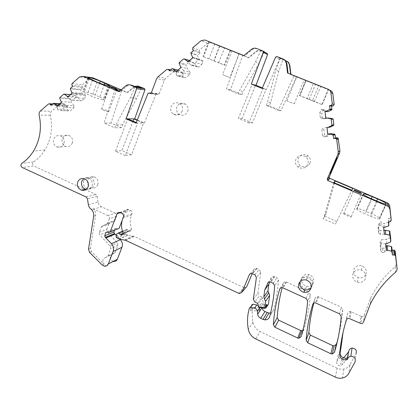 <?xml version="1.0" encoding="UTF-8"?>
<svg xmlns="http://www.w3.org/2000/svg" width="418" height="418" viewBox="0 0 418 418"><rect width="100%" height="100%" fill="white"/><g stroke="black" fill="none" stroke-linecap="round" stroke-linejoin="round"><path stroke-width="0.31" stroke-dasharray="2.09 1.57" d="M312.33 285.275C313.495 281.157 312.011 278.273 307.873 276.632C304.602 276.032 302.219 277.15 300.73 279.976C299.575 284.271 301.179 287.171 305.542 288.686C308.656 289.11 310.919 287.971 312.33 285.275M301.906 277.766C300.767 281.998 302.345 284.862 306.65 286.351C309.728 286.769 311.959 285.646 313.348 282.981C314.498 278.916 313.035 276.079 308.954 274.459C305.725 273.874 303.379 274.976 301.906 277.766M117.092 238.025L125.87 234.19L125.212 233.646L124.846 232.272L125.693 230.062L116.904 233.756M122.84 218.264L131.466 215.061C129.742 219.779 129.81 224.539 131.675 229.346C131.874 230.328 131.503 230.851 130.557 230.908L129.35 230.71L126.931 229.414L125.693 230.062M131.466 215.061L132.025 213.614C132.396 212.266 131.983 211.236 130.782 210.536L128.436 209.481C127.244 209.225 126.377 209.653 125.844 210.771L122.171 220.359M108.748 232.533L117.913 228.933M117.782 228.892L116.256 228.306L115.039 228.954L114.522 230.308M119.935 239.164L116.319 235.292M113.424 253.716L106.13 257.279L107.928 255.915L115.18 252.383L113.424 253.716C110.049 254.891 109.385 257.112 111.434 260.377L113.524 261.464L104.401 266.182M115.18 252.383L117.881 245.366L117.364 242.837L107.233 231.953L99.766 234.937L99.238 232.34L101.25 227.031L102.457 225.783L109.866 223.034L108.685 224.252L101.25 227.031M99.238 232.34L106.721 229.43L107.233 231.953M106.721 229.43L108.685 224.252M116.533 216.221L109.281 218.792C109.657 217.412 109.234 216.367 108.016 215.646L115.3 213.154C116.491 213.854 116.899 214.878 116.533 216.221L115.002 220.239L113.816 221.462L109.866 223.034M115.3 213.154L101.532 206.79L91.986 209.684M88.365 204.747L98.021 202.019C98.429 204.23 99.599 205.818 101.532 206.79M98.021 202.019L97.148 196.303L95.8 194.469L33.863 166.024L22.274 167.513M73.803 107.734L74.002 105.759L64.414 105.299L64.377 107.337L73.803 107.734L70.104 110.895L68.291 110.655L67.418 109.459L67.7 106.674L64.398 103.93L63.897 103.951L61.754 105.801L60.537 104.354L59.445 104.5L51.153 111.721L50.338 113.393L50.343 115.3C52.971 127.887 51.148 139.455 44.872 149.999C41.821 154.89 38.017 158.882 33.466 161.98C32.123 163.443 32.259 164.791 33.863 166.024M74.002 105.759L71.436 102.258L70.266 98.878L59.654 98.141M84.687 98.418L85.753 95.471L76.452 94.687L75.543 97.734L84.687 98.418L81.912 100.79L80.084 100.555L77.508 97.044L74.676 95.006L70.396 98.35L70.266 98.878M85.753 95.471L84.969 94.405L82.367 94.071L80.648 89.938L70.334 88.893M72.716 86.395L82.963 87.524L80.784 89.405L80.648 89.938M82.963 87.524L82.147 86.416L71.875 85.251M92.958 77.852L89.708 78.385L82.32 84.76L82.147 86.416M137.496 85.93L134.502 86.97L127.772 92.634L121.105 89.802M151.332 92.801L159.201 93.742L158.009 94.285L157.1 93.898L155.919 94.421L144.341 123.049L137.282 120.003M159.201 93.742L164.394 80.089L156.677 78.668M189.829 74.362L190.075 72.293L183.779 70.731L183.643 72.894L189.829 74.362L185.764 77.727L183.795 77.497L182.865 76.254L183.204 73.328L179.656 70.496L179.113 70.522L176.751 72.486L175.654 71.102L174.264 71.149L165.617 78.365L164.394 80.089M190.075 72.293L187.337 68.651L186.109 65.124L179.082 63.16M201.8 64.456L203.002 61.357L197.082 59.424L195.958 62.663L201.8 64.456L198.749 66.984L196.763 66.755L194.009 63.108L191.016 61.038L190.462 61.065L186.261 64.565L186.109 65.124M203.002 61.357L202.166 60.244L199.339 59.926L197.526 55.615L190.869 53.3M193.508 50.646L200.081 53.049L197.677 55.051L197.526 55.615M200.081 53.049L199.208 51.9L192.604 49.455M262.723 50.918L267.024 53.368L261.098 51.017C259.353 50.4 257.723 50.667 256.213 51.811L248.804 57.846L211.09 42.777L207.547 43.373L199.417 50.16L199.208 51.9M287.291 61.441L280.755 58.807L279.454 59.366L266.423 89.577L262.347 87.921M328.464 89.374L330.492 90.497L290.996 74.712L290.954 74.388M327.054 111.784L324.629 109.939L323.161 110.143L321.823 113.32L322.341 117.432L324.049 118.733L328.872 118.08M327.012 127.547L325.183 127.793L323.851 129.502L324.54 135.03L326.249 136.336L327.895 136.122L329.786 133.703M390.067 221.895L389.9 218.274L391.055 216.879M389.9 218.274L388.327 218.431L388.735 222.026M388.531 225.955L388.421 222.193L388.724 221.676M388.421 222.193L383.708 223.87L381.232 221.948L379.732 222.094L378.337 225.203L378.844 229.315L380.584 230.673L383.99 230.344M390.485 242.043L390.307 237.706L390.611 237.194M390.307 237.706L386.634 239.263L381.691 239.723L380.317 241.374L380.991 246.892L382.731 248.261L384.424 248.104L385.934 246.296M359.992 323.313L360.886 316.207L361.8 316.447C363.106 316.468 363.968 315.888 364.376 314.712L370.86 297.606C376.717 285.865 384.821 275.624 395.177 266.872L396.656 263.147M360.886 316.207L350.305 311.499C349.02 311.447 348.157 311.995 347.713 313.139L343.026 332.587M343.486 357.918L341.678 358.973C338.878 358.801 337.728 357.4 338.225 354.772L341.057 348.178M355.023 361.972L356.084 353.555L350.075 364.574L348.8 373.363M335.408 377.151L337.143 368.268L340.482 369.251L343.894 369.104C346.658 368.462 348.716 366.952 350.075 364.574M337.143 368.268L260.116 331.531L255.717 338.925M259.515 307.606L252.681 307.507C251.965 312.392 252.054 317.304 252.942 322.241C253.836 326.442 256.224 329.541 260.116 331.531M262.081 308.014L262.018 307.638L261.422 307.632M270.608 312.93C272.202 312.413 273.226 311.358 273.696 309.754C276.183 300.119 277.777 290.249 278.482 280.144L276.993 277.677L274.218 276.47L273.294 276.455L271.794 277.406L269.809 281.936M257.488 303.29L261.846 297.078L262.431 297.867L263.199 303.75L264.328 304.853L267.928 304.988M261.846 297.078L259.301 295.887L254.86 302.052M253.35 299.34L257.843 293.269L259.301 295.887M257.843 293.269L260.801 272.191L259.338 269.573L256.547 268.346C255.325 268.152 254.437 268.596 253.893 269.673L252.232 273.618M238.782 293.347L243.751 287.506L246.019 287.375M243.751 287.506L134.241 236.421L127.992 235.182L119.282 239.054M125.87 234.19L127.992 235.182M302.799 330.601L304.027 329.201C307.34 318.072 309.435 306.598 310.318 294.774L308.803 292.286L286.022 281.899C284.674 281.737 283.765 282.275 283.294 283.503L282.155 287.589M336.197 344.333C339.615 333.136 341.793 321.583 342.734 309.681L341.198 307.162L317.894 296.566C316.567 296.451 315.674 296.989 315.209 298.186L313.803 303.165M72.283 143.134C73.166 139.711 72.121 137.167 69.153 135.516C66.039 134.549 63.755 135.604 62.313 138.677C61.441 142.162 62.522 144.712 65.558 146.331C68.625 147.22 70.867 146.154 72.283 143.134M187.687 111.507C188.622 108.471 187.87 106 185.414 104.098C181.731 102.311 178.894 103.262 176.903 106.956C175.962 110.065 176.767 112.562 179.322 114.438C182.953 116.105 185.738 115.128 187.687 111.507M365.881 274.354C367.072 270.629 365.849 267.823 362.207 265.947C358.56 264.876 355.843 265.916 354.056 269.072C352.86 273.017 354.234 275.87 358.189 277.62C361.659 278.425 364.219 277.333 365.881 274.354M309.963 163.177C310.971 160.329 310.349 157.889 308.103 155.851C304.048 153.5 300.814 154.315 298.4 158.291C297.376 161.259 298.076 163.751 300.495 165.768C304.482 167.911 307.638 167.043 309.963 163.177M97.781 184.683C98.695 181.078 97.525 178.481 94.285 176.882C91.255 176.109 89.055 177.175 87.691 180.08C86.787 183.748 87.994 186.355 91.317 187.907C94.29 188.607 96.443 187.53 97.781 184.683M263.199 303.75L261.083 306.916L260.665 303.734L258.465 306.953M261.083 306.916L261.172 307.246M262.018 307.638L261.825 307.93M259.881 310.872L250.392 310.726L252.681 307.507M249.274 308.265L251.626 305.03L250.392 310.726M348.905 351.078L347.588 359.391M347.483 357.892L347.332 358.837L347.854 357.714M347.332 358.837L342.175 364.851L343.382 358.033M338.225 354.772L336.871 361.486C336.359 364.188 337.54 365.63 340.419 365.813L342.175 364.851M336.871 361.486L339.583 355.493L339.965 352.515M386.41 250.178L384.388 252.488L384.424 248.104M384.388 252.488L382.642 252.556L382.731 248.261M382.642 252.556L380.845 251.072L380.991 246.892M380.845 251.072L380.145 245.366L380.317 241.374M385.6 243.741L381.566 243.736L381.691 239.723M381.566 243.736L380.145 245.366M386.681 243.647L386.634 239.263M384.455 234.164L380.422 234.383L380.584 230.673M380.422 234.383L378.624 232.91L378.844 229.315M378.624 232.91L378.102 228.667L378.337 225.203M378.102 228.667L379.539 225.527L379.732 222.094M383.64 227.69L381.085 225.433L381.232 221.948M381.085 225.433L379.539 225.527M383.667 227.685L383.708 223.87M384.722 227.58L384.748 223.766M388.437 222.052L388.327 218.431M327.832 134.157L325.93 136.644L327.895 136.122M325.93 136.644L324.263 136.858L326.249 136.336M324.263 136.858L322.539 135.495L324.54 135.03M322.539 135.495L321.823 129.789L323.851 129.502M327.007 127.511L325.183 127.793M323.161 128.028L321.823 129.789M325.737 118.122L321.991 118.665L324.049 118.733M321.991 118.665L320.261 117.317L322.341 117.432M320.261 117.317L319.728 113.069L321.823 113.32M319.728 113.069L321.066 109.782L323.161 110.143M325 111.47L322.544 109.568L324.629 109.939M322.544 109.568L321.066 109.782M283.143 59.006L280.123 57.93L282.892 59.586L278.717 71.421L270.577 102.739L269.317 105.827L266.214 105.425L278.226 110.368L294.042 75.674L296.456 76.865L290.996 74.712M294.042 75.674L288.101 73.249M287.553 73.03L288.106 73.302M296.691 76.839L304.278 79.869L296.691 76.839M321.928 104.599L328.297 89.452L318.782 85.538L312.377 100.858L322.153 104.657L314.472 101.428L320.695 86.552L305.762 80.444L299.513 95.529L299.816 95.617L306.044 80.59M320.695 86.552L328.501 89.567L322.153 104.657M299.513 95.529L307.068 98.705L313.443 83.407L318.782 85.538M313.443 83.407L305.762 80.444M290.672 74.55L290.635 74.258M282.892 59.586L285.588 60.652M262.123 88.449L266.423 89.577M262.164 88.355L262.901 88.653L249.018 122.949L252.451 122.897L266.015 89.473L262.326 87.973M256.595 48.488L260.879 50.306L264.134 52.151L260.67 50.777C258.92 50.16 257.289 50.421 255.769 51.576L248.334 57.632L248.804 57.846M238.903 53.635L242.706 55.38L230.49 89.865L241.938 94.572L238.129 93.878L226.394 89.05L238.903 53.635L243.877 55.578M242.706 55.38L248.334 57.632M239.206 53.865L231.896 50.944L239.206 53.865M224.44 48.08L208.713 41.612L224.44 48.08L218.719 62.69L224.779 65.255L202.939 56.508L218.713 62.69M192.149 56.973L198.759 59.157M192.75 57.773L199.339 59.926M197.082 59.424L196.115 58.243L202.166 60.244M196.115 58.243L193.048 57.867L188.152 61.953L190.665 65.009L196.763 66.755M195.958 62.663L192.818 65.271L198.749 66.984M192.818 65.271L190.665 65.009M188.382 61.409L194.009 63.108M187.844 61.859L188.152 61.953M180.357 66.812L187.337 68.651M183.779 70.731L180.952 67.606M183.643 72.894L179.458 76.369L185.764 77.727M179.458 76.369L177.316 76.102L183.795 77.497M177.316 76.102L176.229 74.791L182.865 76.254M176.229 74.791L176.417 71.734L183.204 73.328M176.699 71.149L182.629 72.56M176.093 71.656L181.266 67.69M169.431 70.788L176.751 72.486M136.028 123.127L144.341 123.049M136.252 122.558L137.538 123.111L125.264 155.6L131.529 154.764L143.552 123.059L137.161 120.3M134.413 86.354L126.931 92.54L127.772 92.634M119.266 91.364L120.337 91.819L118.911 91.662M120.63 90.21L121.737 90.335L126.931 92.54M71.551 92.404L81.823 93.334M72.11 93.167L82.367 94.071M76.452 94.687L75.486 93.569L84.969 94.405M75.486 93.569L72.58 93.209L68.139 97.039L70.652 99.928L80.084 100.555M75.543 97.734L72.701 100.184L81.912 100.79M72.701 100.184L70.652 99.928M68.432 96.344L77.508 97.044M67.664 97.002L68.139 97.039M60.866 101.631L71.436 102.258M64.414 105.299L61.901 102.42L61.42 102.394M64.377 107.337L60.589 110.598L70.104 110.895M60.589 110.598L68.291 110.655M58.551 110.342L57.465 109.103L67.418 109.459M57.465 109.103L57.506 106.219L67.7 106.674M57.825 105.498L67.162 105.937M57.015 106.198L57.506 106.219L61.901 102.42M50.897 105.294L61.754 105.801M108.016 215.646L93.204 208.775L91.338 209.334M109.281 218.792L107.713 222.919L115.002 220.239M113.816 221.462L106.501 224.173L107.713 222.919M106.501 224.173L102.457 225.783M107.928 255.915L110.681 248.715L110.159 246.118L99.766 234.937M106.13 257.279C102.676 258.481 101.997 260.759 104.092 264.108L91.532 251.599L90.455 248.318L95.586 215.568C95.91 212.903 95.116 210.641 93.204 208.775M63.902 143.735C62.449 146.833 60.155 147.925 57.02 147.011C53.906 145.349 52.799 142.731 53.687 139.157C55.16 136.002 57.496 134.92 60.688 135.907C63.724 137.606 64.795 140.213 63.902 143.735M182.149 111.245C180.153 114.966 177.295 115.969 173.569 114.26C170.946 112.327 170.121 109.762 171.087 106.564C173.125 102.771 176.035 101.793 179.813 103.627C182.332 105.587 183.11 108.126 182.149 111.245M365.311 278.843C363.603 281.904 360.964 283.017 357.395 282.192C353.325 280.384 351.909 277.447 353.142 273.388C354.981 270.148 357.777 269.082 361.528 270.185C365.275 272.123 366.539 275.007 365.311 278.843M307.773 164.405C305.38 168.386 302.136 169.274 298.034 167.069C295.547 164.99 294.831 162.424 295.881 159.373C298.363 155.282 301.686 154.446 305.856 156.87C308.165 158.965 308.808 161.479 307.773 164.405M83.752 180.863C82.837 184.578 84.065 187.222 87.425 188.795C90.434 189.506 92.613 188.413 93.966 185.529C94.886 181.877 93.705 179.244 90.424 177.629C87.357 176.84 85.131 177.922 83.752 180.863M266.809 304.382L260.665 303.734M259.348 307.047L258.293 305.636M343.575 213.514L343.653 213.718C344.364 214.711 351.261 217.543 351.266 216.843L351.188 216.644C350.456 215.646 343.643 212.846 343.575 213.514M334.468 182.859L326.077 213.201L323.135 218.797L335.424 224.158L351.862 190.258L335.424 224.158M336.741 221.441L324.77 216.226L326.077 213.201M333.773 182.567L324.478 215.688M334.259 182.776L333.23 184.024M363.221 194.192L356.82 208.645C357.562 208.201 360.551 209.063 365.781 211.236L371.325 198.712M356.716 208.958L356.925 209.381C358.121 210.494 360.88 212.004 365.207 213.911L371.842 198.937M377.308 201.257L370.641 216.247L365.207 213.911M370.641 216.247C376.064 218.499 379.069 219.351 379.649 218.813L379.455 218.081C378.201 216.932 375.406 215.411 371.074 213.509L365.787 211.236M266.214 105.425L267.504 102.253L275.838 70.093L280.123 57.93M283.723 59.356L284.172 59.56M269.317 105.827L281.027 110.639L296.456 76.865M281.027 110.639L278.226 110.368M286.826 100.795L294.35 103.857L286.826 100.795M314.472 101.428L299.816 95.617M312.377 100.858L307.068 98.705M278.717 71.421L275.838 70.093M252.451 122.897L242.1 118.571L255.382 85.591M242.1 118.571L238.406 118.513L252.164 84.284M257.321 48.901C255.529 48.263 253.851 48.535 252.294 49.721L244.671 55.944M260.879 50.306L255.555 61.974L239.389 90.722L238.129 93.878M264.134 52.151L258.946 63.51L255.555 61.974M241.938 94.572L243.171 91.5L239.389 90.722M258.946 63.51L243.171 91.5M230.49 89.865L226.394 89.05M222.575 74.608L229.827 77.56L222.575 74.608M131.529 154.764L121.972 150.532L133.028 121.163M125.264 155.6L115.488 151.264L127.647 118.837M115.488 151.264L121.972 150.532M131.827 85.262C130.176 84.64 128.645 84.88 127.239 85.988L120.337 91.819M135.103 86.646L130.379 97.681L115.948 124.851L114.835 127.84L104.019 123.117L115.023 89.562M141.362 87.498L141.096 88.12M141.075 88.167L136.738 98.256L130.379 97.681M136.738 98.256L122.615 124.752L121.523 127.662L110.958 123.059L121.737 90.335M110.958 123.059L104.019 123.117M108.502 111.805C105.77 111.245 103.455 110.352 101.548 109.119L101.814 108.91C104.557 109.474 106.867 110.368 108.753 111.596L108.502 111.805M99.808 97.033L104.51 99.573L103.925 99.97L102.995 99.902C100.498 99.557 96.83 98.382 92.007 96.38L82.743 91.887L83.443 91.495L84.431 91.594C87.007 91.991 90.622 93.157 95.283 95.09L99.808 97.033L104.286 84.797M86.176 189.411C88.924 189.73 90.889 188.575 92.064 185.953C92.989 182.274 91.803 179.625 88.501 177.995C86.839 177.446 85.288 177.645 83.846 178.585M311.144 287.579L311.823 286.419C312.998 282.27 311.499 279.365 307.334 277.714C304.043 277.108 301.644 278.231 300.145 281.079L299.863 281.873M324.77 216.226L323.135 218.797M270.577 102.739L267.504 102.253M249.018 122.949L238.406 118.513M121.523 127.662L114.835 127.84M122.615 124.752L115.948 124.851M336.72 158.939L330.257 173.402M337.065 157.623L336.469 159.133M336.109 159.791L335.785 159.984M332.075 169.175L331.688 169.52M125.212 233.646L116.413 237.461M124.846 232.272L116.032 236.039M124.564 239.974L133.117 236.071M134.241 236.421L125.724 240.34M250.241 273.8L253.893 269.673M257.028 268.513L252.498 273.722M254.886 274.825L259.338 269.573M260.801 272.191L256.396 277.542M262.431 297.867L258.094 304.111M264.328 304.853L262.232 308.04M267.18 305.156L265.132 308.353L267.191 305.161M268.152 282.521L271.575 277.803M274.746 276.648L270.822 282.176M273.142 283.247L276.993 277.677M278.482 280.144L274.683 285.797M273.696 309.754L269.746 316.431M252.942 322.241L248.302 329.3M339.583 355.493L340.863 348.936M339.996 353.628L339.782 354.715M347.713 313.139L346.344 320.11M351.151 311.734L349.903 318.662M364.376 314.712L363.613 321.776M370.86 297.6L370.327 304.069M395.177 266.872L395.538 272.275M286.743 61.185L286.403 60.976M280.755 58.807L276.941 56.55M279.454 59.366L275.598 57.13M260.67 50.777L261.098 51.017M256.213 51.811L255.769 51.576M204.877 39.992L211.09 42.777M207.547 43.373L201.215 40.614M192.818 47.652L199.417 50.16M191.031 52.72L197.677 55.051M189.422 60.547L191.016 61.038M190.462 61.065L183.575 58.954M179.238 62.58L186.261 64.565M177.979 70.083L179.656 70.496M179.113 70.522L171.861 68.756M170.34 70.025L175.894 71.337M174.264 71.149L166.855 69.409M157.936 76.881L165.617 78.365M158.009 94.285L150.6 93.418M157.1 93.898L151.07 93.188M155.919 94.421L147.941 93.501M134.502 86.97L133.676 86.855M89.708 78.385L79.65 76.938M72.048 83.537L82.32 84.76M70.47 88.339L80.784 89.405M70.365 94.677L74.728 95.038M74.221 95.058L63.719 94.191M59.79 97.593L70.396 98.35M59.915 103.695L64.398 103.93M63.897 103.951L53.102 103.387M52.093 104.254L60.95 104.699M59.445 104.5L48.519 103.951M40.431 110.969L51.581 111.287M50.343 115.3L39.161 115.117M44.872 149.999L33.581 150.966M33.466 161.98L21.861 163.339M86.066 196.946L95.8 194.469M97.148 196.303L87.456 198.837M110.159 246.118L117.364 242.837M117.881 245.366L110.681 248.715M104.092 264.108L102.243 265.049M107.405 232.006L115.039 228.954M116.392 228.348L107.322 231.974M120.248 212.715L125.844 210.771M128.718 209.585L120.003 212.6M122.129 213.582L130.782 210.536M132.025 213.614L123.414 216.764M131.675 229.346L123.07 233.025M130.557 230.908L122.949 234.19M123.153 233.646L129.784 230.793M127.412 229.67L122.589 231.708M310.318 294.774L307.622 301.012M304.027 329.201L301.127 336.626M283.294 283.503L280.347 288.195M286.586 282.082L283.064 287.824M306.054 298.431L308.803 292.286M315.209 298.186L312.836 304.173M318.573 296.775L316.17 303.097M339.599 313.908L341.198 307.162M342.734 309.681L341.187 316.515M363.299 193.931L356.82 208.645M379.649 218.813L386.237 204.073M386.075 204.13L379.669 218.462M371.074 213.509L376.644 200.974M309.294 99.332L315.496 84.473M252.294 49.721L251.542 49.319M219.518 46.116L213.817 60.709M209.366 41.952L203.644 56.707M208.76 41.68L203.023 56.487M214.774 43.979L208.927 58.995M219.821 45.996L213.948 61.028M230.072 50.197L224.226 65.067M230.605 50.442L224.779 65.255M127.239 85.988L125.839 85.8M109.082 85.93L103.925 99.97M99.641 83.14L95.283 95.09M89.138 78.579L84.431 91.594M88.292 78.088L83.443 91.495M92.54 80.167L87.378 94.39M97.19 82.147L92.007 96.38M108.168 85.815L102.995 99.902M89.604 252.456L91.532 251.599M95.586 215.568L93.674 216.19M88.517 249.154L90.455 248.318M306.65 286.351L305.542 288.686M308.954 274.459L307.873 276.632M127.725 235.13L119.005 238.997M133.389 236.123L124.846 240.031M244.425 287.709L239.483 293.561M256.547 268.346L251.997 273.55M274.218 276.47L270.274 281.993M343.894 369.104L342.399 378.034M341.678 358.973L340.419 365.813M350.305 311.499L349.03 318.417M361.8 316.447L360.938 323.563M175.654 71.102L170.513 69.884M74.676 95.006L70.396 94.651M64.335 103.894L59.952 103.664M60.537 104.354L52.459 103.941M116.256 228.306L107.18 231.927M110.049 232.11L108.889 232.58M128.436 209.481L119.715 212.49M129.35 230.71L123.153 233.369M126.931 229.414L122.453 231.29M286.022 281.899L282.484 287.636M317.894 296.566L315.465 302.883M57.02 147.011L65.558 146.331M60.688 135.907L69.153 135.516M173.569 114.26L179.322 114.438M179.813 103.627L185.414 104.098M357.395 282.192L358.189 277.62M361.528 270.185L362.207 265.947M298.034 167.069L300.495 165.768M305.856 156.87L308.103 155.851M91.317 187.907L87.425 188.795M94.285 176.882L90.424 177.629M343.653 213.718L353.936 190.227M351.188 216.644L361.408 193.409M356.925 209.381L363.446 194.569M379.455 218.081L385.694 204.125M286.9 100.869L296.79 76.86M294.267 103.784L304.173 79.848M299.722 95.659L306.002 80.502M321.907 104.516L328.224 89.494M239.18 53.875L229.827 77.513M231.912 50.928L222.569 74.655M208.713 41.612L202.939 56.508M230.579 50.479L224.79 65.208M109.819 86.62L101.548 109.119M116.972 89.353L108.753 111.596M109.516 85.956L104.51 99.573M87.853 77.753L82.743 91.887M88.501 177.995L84.483 178.768M307.334 277.714L306.206 279.976"/><path stroke-width="0.63" d="M110.049 232.11L119.14 228.285L122.171 220.359M116.319 235.292L114.443 233.641L113.832 232.11L114.522 230.308M113.524 261.464C115.311 261.647 116.585 260.91 117.343 259.254L121.957 247.289C122.882 244.509 122.364 241.975 120.421 239.686L119.935 239.164M121.105 89.802L92.958 77.852L82.999 76.389L79.65 76.938L72.048 83.537L71.875 85.251L72.716 86.395L70.47 88.339L70.334 88.893L72.11 93.167L67.664 97.002L67.11 96.239L68.432 96.344M137.282 120.003L134.706 118.895L144.952 89.797L144.44 88.569L137.496 85.93M262.347 87.921L255.978 85.329L267.567 54.653L267.024 53.368M290.954 74.388L289.784 65.145L288.582 62.47L287.291 61.441M329.656 109.526L331.641 109.929L328.067 111.648L325.956 111.308L329.656 109.526L329.959 108.978L329.541 105.613L331.129 105.388L333.057 105.937L334.181 104.495L332.817 93.512L332.007 91.61L330.492 90.497M333.057 105.937L331.531 106.151L331.934 109.401L329.959 108.978M331.641 109.929L331.934 109.401M328.067 111.648L325 111.47L325.831 118.106M333.574 125.457L330.001 127.15L327.963 127.385L331.662 125.63L333.574 125.457L333.867 124.935L333.151 119.203L332.738 118.769L328.872 118.08L325.737 118.122L325 111.47M330.001 127.15L327.012 127.547M343.026 332.587L341.24 346.041L339.646 354.156C340.696 342.593 342.927 331.244 346.344 320.11C346.804 318.924 347.698 318.359 349.03 318.417L360.938 323.563C362.291 323.589 363.185 322.994 363.613 321.776L370.327 304.069C376.393 291.926 384.795 281.33 395.538 272.275L396.672 270.822L397.1 269.04L395.564 256.041L394.921 255.058L392.439 254.996L391.781 251.255L387.491 250.293L386.41 250.392L385.6 243.741L386.681 243.647L390.485 242.043L390.804 241.51L389.863 235.209L385.537 234.247L384.455 234.346L383.64 227.69L388.531 225.955L388.844 225.422L388.437 222.052L390.067 221.895L391.264 220.448L389.722 205.907L388.51 203.566L387.361 202.824L329.583 178.261L329.269 177.07L339.615 153.014L339.928 150.799L338.099 138.128L337.012 137.757L335.487 137.95L335.079 134.716L334.672 134.282L330.8 133.572L327.743 134.178L327.007 127.511L327.832 134.157M390.804 241.51L390.611 237.194L389.701 231.117L385.532 230.198L383.99 230.344M397.069 268.419L395.203 251.208L394.582 250.262L392.188 250.204L391.556 246.594L387.418 245.674L386.373 245.768L385.934 246.296M341.24 346.041L339.996 353.628M356.084 353.555C356.946 350.289 355.603 348.455 352.055 348.048C350.258 348.34 349.208 349.354 348.905 351.078L348.398 352.175L343.486 357.918M261.422 307.632L259.515 307.606M262.081 308.014L262.885 309.853L264.636 311.436L268.973 313.103L270.608 312.93M267.928 304.988L268.434 304.189L269.641 295.27L267.954 290.886L268.858 284.172L269.809 281.936M246.019 287.375L246.86 286.372L252.232 273.618M282.155 287.589C279.558 297.48 277.897 307.523 277.181 317.711L278.665 320.178L300.709 330.565L302.799 330.601M313.803 303.165C311.253 312.836 309.602 322.659 308.855 332.618L310.36 335.111L332.806 345.686L334.154 345.932L336.197 344.333L334.426 352.369C337.963 340.79 340.215 328.835 341.187 316.515L339.599 313.908L315.465 302.883C314.09 302.757 313.166 303.316 312.69 304.555C309.215 316.207 307.026 328.083 306.122 340.179L307.685 342.755L330.92 353.764L332.31 354.025L334.426 352.369M122.589 231.708L116.904 233.756L116.032 236.039L116.413 237.461L117.092 238.025L119.005 238.997L125.724 240.34L238.782 293.347L239.483 293.561L241.996 292.182L249.253 274.919L250.241 273.8M268.638 292.934L264.51 299.016L265.55 301.435L264.714 307.622L258.465 306.953L258.094 304.111L257.488 303.29L254.86 302.052L253.35 299.34L256.396 277.542L254.886 274.825L251.997 273.55C250.732 273.351 249.818 273.806 249.253 274.919M261.172 307.246L262.232 308.04L265.143 308.353L266.407 307.366L266.809 304.382L264.714 307.622M267.954 290.886L263.8 296.9L264.51 299.016M263.8 296.9L264.735 289.951L268.858 284.172M264.735 289.951L268.152 282.521M267.159 312.633L262.99 319.394L264.866 319.885C267.353 319.895 268.978 318.741 269.746 316.431C272.311 306.467 273.957 296.257 274.683 285.797L273.142 283.247L270.274 281.993C269.014 281.81 268.1 282.265 267.541 283.367M262.99 319.394L260.696 318.307L264.939 311.588M261.825 307.93L257.671 314.216C257.984 316.065 258.993 317.429 260.696 318.307M257.671 314.216L257.347 311.201C257.065 309.602 256.14 308.604 254.562 308.197L250.528 307.439L249.274 308.265L248.026 314.059C247.289 319.106 247.378 324.19 248.302 329.3C249.222 333.642 251.699 336.851 255.717 338.925L335.408 377.151C337.687 378.212 340.017 378.509 342.399 378.034C345.263 377.376 347.395 375.819 348.8 373.363L355.023 361.972C355.911 358.597 354.521 356.69 350.848 356.261C348.988 356.559 347.901 357.604 347.588 359.391L345.822 359.935C341.94 359.83 339.876 357.907 339.646 354.156M392.439 254.996L392.188 250.204M387.491 250.293L387.418 245.674M386.41 250.392L386.373 245.768M385.537 234.247L385.532 230.198M384.455 234.346L383.667 227.685M391.264 220.448L389.884 209.073L388.625 206.638L327.775 180.498L329.807 178.392M353.837 190.059C353.842 189.537 360.703 192.343 361.502 193.194L361.596 193.356C361.659 193.91 354.715 191.078 353.936 190.227L353.837 190.059M335.137 180.937L333.773 182.567L351.862 190.258L352.755 188.419L335.137 180.937L334.468 182.859M386.237 204.073L386.274 203.989C385.746 204.418 382.757 203.509 377.308 201.257L371.842 198.937C367.485 197.05 364.689 195.593 363.446 194.569L363.299 193.931C363.994 193.597 366.973 194.511 372.224 196.685L377.548 198.942C381.906 200.828 384.738 202.296 386.039 203.352L386.075 204.13M386.274 203.989L386.274 203.691M329.269 177.07L327.216 179.129L327.775 180.498M327.216 179.129L337.927 154.2L338.256 151.901L336.715 139.513L336.354 138.766L335.231 138.379L333.648 138.583L335.487 137.95M333.648 138.583L333.083 134.925L328.794 134.042L330.8 133.572M328.794 134.042L327.743 134.178M327.963 127.385L326.913 127.521M331.662 125.63L331.965 125.081L331.093 118.858L326.787 117.975M325.956 111.308L324.906 111.454M329.541 105.613L331.531 106.151M331.129 105.388L332.289 103.889L330.873 92.503L330.032 90.528L328.464 89.374L287.553 73.03L286.293 63.108L285.045 60.338L283.143 59.006L276.941 56.55L275.598 57.13L262.123 88.449L251.312 84.049L263.288 52.25L262.723 50.918L256.595 48.488C254.792 47.851 253.104 48.127 251.542 49.319L243.877 55.578L204.877 39.992L201.215 40.614L192.818 47.652L192.604 49.455L193.508 50.646L191.031 52.72L190.869 53.3L192.75 57.773L187.844 61.859L187.243 61.065L188.382 61.409M290.635 74.258L289.455 64.952L288.242 62.266L285.588 60.652M262.326 87.973L255.978 85.329M251.312 84.049L255.534 85.209L255.382 85.591M187.243 61.065L184.145 58.922L183.575 58.954L179.238 62.58L179.082 63.16L180.952 67.606L176.093 71.656L175.497 70.861L176.699 71.149M175.497 70.861L172.425 68.724L171.861 68.756L169.431 70.788L168.292 69.357L166.855 69.409L157.936 76.881L156.677 78.668L151.332 92.801L150.104 93.36L149.163 92.963L147.941 93.501L136.028 123.127L126.084 118.827L136.623 88.726L136.226 87.519L130.453 85.073C128.791 84.441 127.255 84.687 125.839 85.8L118.911 91.662L82.999 76.389M137.161 120.3L133.885 118.884L134.706 118.895M126.084 118.827L133.885 118.884L133.028 121.163M130.453 85.073L131.827 85.262L135.103 86.646L141.362 87.498L138.165 86.155L134.413 86.354M120.63 90.21L115.023 89.562L119.266 91.364M110.059 86.484C112.776 87.169 115.096 88.073 117.03 89.206L116.8 89.347C114.104 88.668 111.773 87.759 109.819 86.62L110.059 86.484M109.636 85.627L100.336 81.249C95.654 79.321 92.044 78.103 89.489 77.607L87.853 77.753L97.19 82.147C102.039 84.143 105.697 85.366 108.168 85.815L109.636 85.627L109.516 85.956M67.11 96.239L64.241 94.165L63.719 94.191L59.79 97.593L59.654 98.141L61.42 102.394L57.015 106.198L56.461 105.435L57.825 105.498M56.461 105.435L53.556 103.324L50.897 105.294L49.643 103.8L48.519 103.951L40.431 110.969C39.271 112.066 38.848 113.45 39.161 115.117C41.884 128.122 40.023 140.072 33.581 150.966C30.446 156.013 26.538 160.141 21.861 163.339C20.487 164.849 20.623 166.244 22.274 167.513L86.066 196.946L87.456 198.837L88.365 204.747C88.788 207.025 89.99 208.671 91.976 209.679L91.338 209.334M91.276 209.355C93.204 211.231 94.003 213.509 93.674 216.19L88.517 249.154L89.604 252.456L102.248 265.054L104.401 266.182C106.24 266.376 107.551 265.618 108.335 263.904L113.074 251.552C114.02 248.679 113.492 246.061 111.481 243.694L105.32 237.44L114.443 233.641M113.832 232.11L104.683 235.862L105.32 237.44M104.683 235.862L105.921 232.596L107.405 232.006M119.14 228.285L108.889 232.58L107.18 231.927L105.921 232.596M110.148 231.912L117.045 213.823L120.248 212.715M122.949 234.19L121.92 234.639C122.897 234.582 123.279 234.043 123.07 233.025C121.142 228.056 121.063 223.134 122.84 218.264L123.414 216.764C123.796 215.369 123.367 214.309 122.129 213.582L119.715 212.49C118.482 212.224 117.594 212.668 117.045 213.823M121.92 234.639L121.121 234.519L123.153 233.646M118.675 233.354L121.121 234.519M300.709 330.565L297.694 338.026L298.844 338.287L301.127 336.626C304.55 325.115 306.718 313.244 307.622 301.012L306.054 298.431L282.484 287.636C281.089 287.464 280.149 288.018 279.658 289.287C276.298 300.866 274.198 312.664 273.356 324.671L274.892 327.226L278.665 320.178M297.694 338.026L274.892 327.226M259.881 310.872L259.348 307.047M258.293 305.636L256.824 304.957L252.859 304.215L251.626 305.03M339.965 352.515C340.2 356.24 342.243 358.153 346.099 358.252L347.854 357.714M385.626 243.741L386.41 250.178M351.862 190.258L352.755 188.419M334.604 182.352L334.259 182.776M288.101 73.249L286.858 63.437L285.614 60.683L285.045 60.338M284.172 59.56L285.614 60.683M262.164 88.355L252.164 84.284M136.252 122.558L127.647 118.837M88.099 186.83C89.029 183.11 87.827 180.419 84.483 178.768C81.364 177.969 79.101 179.066 77.696 182.07C76.771 185.858 78.02 188.555 81.442 190.159C84.504 190.885 86.719 189.772 88.099 186.83M83.846 178.585L81.792 181.255C80.878 184.991 82.106 187.656 85.491 189.239L86.176 189.411M310.757 288.812C311.948 284.601 310.433 281.659 306.206 279.976C302.867 279.365 300.438 280.499 298.917 283.388C297.736 287.767 299.372 290.735 303.829 292.281C307.011 292.72 309.32 291.56 310.757 288.812M299.863 281.873C299.267 285.902 300.976 288.561 304.988 289.846C307.523 290.254 309.576 289.502 311.144 287.579M336.469 159.133L332.54 168.815L330.304 173.423L332.028 169.28M330.304 173.423L336.041 159.524L337.075 157.67L336.433 159.221L336.767 158.955M335.837 160.005L337.112 157.643M331.735 169.541L336.109 159.791M246.86 286.372L241.996 292.182M268.434 304.189L266.407 307.366M265.55 301.435L269.641 295.27M348.398 352.175L347.483 357.892M395.564 256.041L395.203 251.208M393.74 250.063L394.049 254.855M392.032 251.641L391.797 246.97M391.379 246.526L391.598 251.181M390.078 235.574L389.916 231.473M389.492 231.029L389.644 235.115M388.735 222.026L388.844 225.422M389.884 209.073L389.722 205.907M387.361 202.824L387.429 205.87M337.927 154.2L339.615 153.014M339.928 150.799L338.256 151.901M336.715 139.513L338.444 138.849M337.012 137.757L335.231 138.379M333.23 135.228L335.079 134.716M334.672 134.282L332.801 134.779M333.867 124.935L331.965 125.081M331.228 119.146L333.151 119.203M332.738 118.769L330.8 118.696M334.181 104.495L332.289 103.889M330.873 92.503L332.817 93.512M289.455 64.952L289.784 65.145M263.288 52.25L267.567 54.653M184.145 58.922L189.422 60.547M172.425 68.724L177.979 70.083M168.543 69.602L170.34 70.025M150.6 93.418L150.104 93.36M151.07 93.188L149.163 92.963M136.623 88.726L144.952 89.797M144.44 88.569L136.09 87.451M138.165 86.155L138.975 86.265M64.241 94.165L70.365 94.677M53.619 103.366L59.915 103.695M50.066 104.155L52.093 104.254M117.343 259.254L108.335 263.904M113.074 251.552L121.957 247.289M120.421 239.686L111.481 243.694M106.088 237.899L115.19 234.085M114.83 233.819L105.717 237.628M277.181 317.711L273.356 324.671M280.347 288.195L279.658 289.287M330.92 353.764L332.806 345.686M307.685 342.755L310.36 335.111M308.855 332.618L306.122 340.179M312.836 304.173L312.69 304.555M257.347 311.201L259.562 307.909M252.953 304.231L250.622 307.455M376.644 200.974L377.548 198.942M371.325 198.712L372.224 196.685M286.293 63.108L286.858 63.437M104.881 83.177L104.286 84.797M100.336 81.249L99.641 83.14M89.489 77.607L89.138 78.579M88.517 77.466L88.292 78.088M256.824 304.957L254.562 308.197M268.973 313.103L264.866 319.885M352.055 348.048L350.848 356.261M394.582 250.262L394.921 255.058M391.556 246.594L391.781 251.255M389.701 231.117L389.863 235.209M388.51 203.566L388.625 206.638M329.583 178.261L327.54 180.357M338.099 138.128L336.354 138.766M334.943 134.429L333.083 134.925M333.026 118.926L331.093 118.858M332.007 91.61L330.032 90.528M288.582 62.47L288.242 62.266M267.368 53.603L263.084 51.163M170.513 69.884L168.292 69.357M144.571 88.637L136.226 87.519M70.396 94.651L64.189 94.134M59.952 103.664L53.556 103.324M52.459 103.941L49.643 103.8M123.153 233.369L120.677 234.43M122.453 231.29L118.179 233.087M301.822 330.81L298.844 338.287M334.154 345.932L332.31 354.025M252.859 304.215L250.528 307.439M346.099 358.252L345.822 359.935M385.694 204.125L386.039 203.352M85.491 189.239L81.442 190.159M304.988 289.846L303.829 292.281"/></g></svg>
